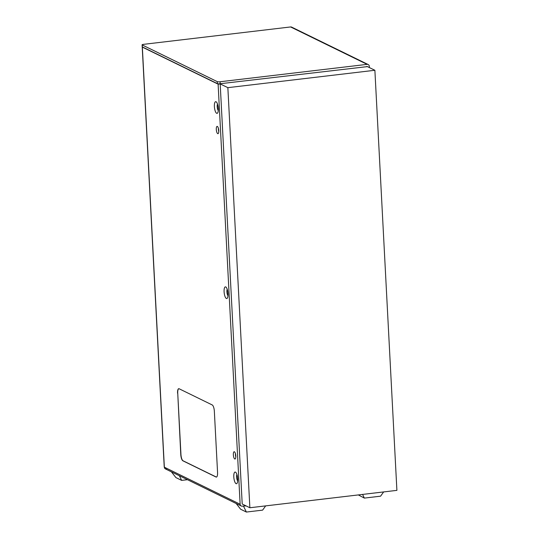<?xml version="1.0" encoding="UTF-8"?>
<svg xmlns="http://www.w3.org/2000/svg" width="539" height="539" viewBox="0 0 539 539"><rect width="100%" height="100%" fill="white"/><g stroke="black" fill="none" stroke-linecap="round" stroke-linejoin="round"><path stroke-width="0.81" d="M367.396 66.614L220.181 83.734A2.203 0.418 177 0 1 217.372 83.619L142.33 46.927A2.203 0.418 177 0 1 142.208 46.799L142.101 44.811A2.203 0.418 177 0 1 143.569 44.339L290.595 26.95A2.203 2.048 -63.9 0 1 291.68 27.132L368.191 64.545A2.203 2.048 -63.9 0 1 369.296 66.284L369.363 67.577M220.181 83.734L220.074 81.753L367.106 64.363A2.203 2.048 -63.9 0 1 368.191 64.545M220.074 81.753A2.203 0.418 177 0 1 217.264 81.638L142.229 44.946A2.203 0.418 177 0 1 142.101 44.811M218.315 108.48A5.882 1.873 83.3 0 1 217.628 112.947A5.882 1.873 83.3 0 1 215.654 112.072A5.882 1.873 83.3 0 1 214.387 106.56A5.882 1.873 83.3 0 1 216.328 101.945A5.882 1.873 83.3 0 1 218.315 108.48M217.513 104.088A3.672 1.172 -96.7 0 0 217.204 106.675A3.672 1.172 -96.7 0 0 218.282 110.589M228.017 293.667A5.882 1.873 83.3 0 1 227.33 298.134A5.882 1.873 83.3 0 1 225.356 297.258A5.882 1.873 83.3 0 1 224.096 291.747A5.882 1.873 83.3 0 1 226.03 287.132A5.882 1.873 83.3 0 1 228.017 293.667M227.215 289.275A3.672 1.172 -96.7 0 0 226.906 291.862A3.672 1.172 -96.7 0 0 227.99 295.77M237.726 478.848A5.882 1.873 83.3 0 1 237.039 483.315A5.882 1.873 83.3 0 1 235.065 482.445A5.882 1.873 83.3 0 1 233.798 476.934A5.882 1.873 83.3 0 1 235.738 472.319A5.882 1.873 83.3 0 1 237.726 478.848M236.924 474.455A3.672 1.172 -96.7 0 0 236.614 477.042A3.672 1.172 -96.7 0 0 237.692 480.956M234.391 451.77A3.672 1.172 83.3 0 1 235.786 455.603A3.672 1.172 83.3 0 1 235.011 459.019A3.672 1.172 83.3 0 1 234.768 458.979A3.672 1.172 83.3 0 1 233.38 455.138A3.672 1.172 83.3 0 1 234.148 451.722A3.672 1.172 83.3 0 1 234.391 451.77M217.345 126.436A3.672 1.172 83.3 0 1 218.733 130.27A3.672 1.172 83.3 0 1 217.965 133.685A3.672 1.172 83.3 0 1 217.722 133.645A3.672 1.172 83.3 0 1 216.334 129.805A3.672 1.172 83.3 0 1 217.102 126.389A3.672 1.172 83.3 0 1 217.345 126.436M366.918 66.378L374.881 70.272L396.899 490.362L249.867 507.751L227.856 87.662L374.881 70.272M142.262 46.88A2.203 0.418 -3 0 0 142.215 46.974A2.203 0.418 -3 0 0 142.343 47.109L218.113 84.158L220.188 83.916L227.856 87.662M245.784 505.757L242.321 506.168A2.203 2.048 -63.9 0 1 240.131 504.248L218.113 84.158M220.188 83.916L242.206 504.005L249.867 507.751M177.567 393.261A5.511 1.758 83.3 0 1 178.759 388.686A5.511 1.758 83.3 0 1 179.123 388.76L212.225 404.951A5.511 1.758 83.3 0 1 214.347 411.25L217.561 472.501A5.511 1.758 83.3 0 1 216.368 477.076A5.511 1.758 83.3 0 1 216.004 477.002L182.896 460.811A5.511 1.758 83.3 0 1 180.774 454.512L177.742 393.241L180.949 454.492A5.511 1.758 -96.7 0 0 183.071 460.791L216.179 476.981A5.511 1.758 -96.7 0 0 216.456 477.055M166.544 469.112A2.203 2.048 -63.9 0 1 165.466 468.93L164.233 467.064A2.203 0.418 -3 0 0 164.355 467.192L240.131 504.248M241.236 505.986L165.466 468.93A2.203 2.048 -63.9 0 1 164.355 467.192L142.343 47.109M235.422 453.602A3.672 1.172 -96.7 0 0 235.812 456.897M218.376 128.269A3.672 1.172 -96.7 0 0 218.767 131.563M178.847 388.686A5.511 1.758 -96.7 0 0 177.742 393.241M179.366 475.728L181.65 480.39L175.896 477.581L171.429 471.847M181.65 480.39L187.491 479.697M246.053 505.885L242.86 506.101M265.673 505.878L262.614 510.13L246.384 512.05L243.513 506.188M246.384 512.05L240.637 509.24L236.163 503.5M383.64 491.932L380.581 496.176L364.357 498.097L362.558 494.425M364.357 498.097L358.32 494.923M142.33 46.927L142.229 44.946M217.372 83.619L217.264 81.638M367.106 64.363L290.595 26.95M164.233 467.064L142.215 46.974"/></g></svg>
